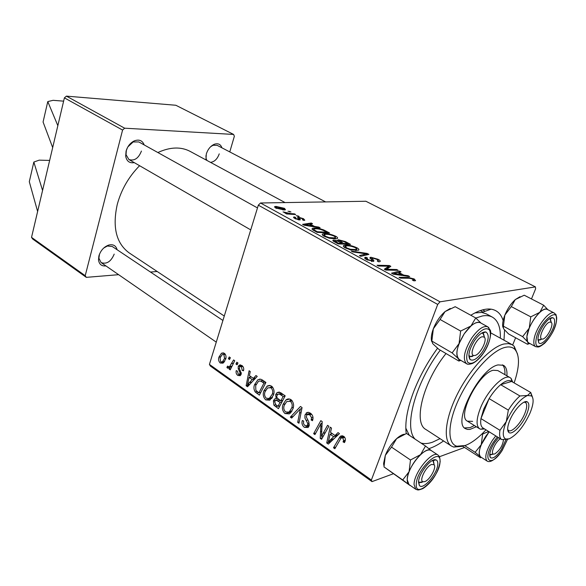 <?xml version="1.0" encoding="UTF-8"?>
<svg xmlns="http://www.w3.org/2000/svg" width="586" height="586" viewBox="0 0 586 586"><rect width="100%" height="100%" fill="white"/><g stroke="black" fill="none" stroke-linecap="round" stroke-linejoin="round"><path stroke-width="0.88" d="M443.551 440.943C438.372 444.635 433.493 447.199 428.901 448.642M406.237 433.574C404.787 422.806 407.189 409.021 413.438 392.232C419.334 376.937 427.37 362.265 437.537 348.231M405.82 428.161L409.306 435.317M285.082 202.588L190.069 151.349C180.854 146.551 170.123 146.947 157.854 152.528M139.585 165.706C128.744 176.738 121.302 189.637 117.273 204.389C112.248 227.17 116.211 243.337 129.162 252.888L224.277 316.037M205.95 159.912L206.309 154.023C207.869 149.24 210.535 145.987 214.315 144.259C218.08 143.035 220.622 144.229 221.94 147.833M205.935 155.678L206.104 158.491L206.902 160.425M210.491 162.366C214.469 161.846 217.384 159.011 219.237 153.862M105.927 265.912C101.59 266.359 99.115 264.315 98.499 259.781L98.888 255.972C100.616 250.522 103.876 246.896 108.674 245.087C113.149 244.025 115.962 245.578 117.105 249.739M99.503 254.119L98.895 258.228L101.114 262.587C106.667 264.447 111.025 261.627 114.197 254.119M134.267 162.637C129.535 163.406 126.679 161.26 125.69 156.184L126.071 151.181C127.506 146.339 130.239 142.911 134.253 140.896C139.087 139.116 142.398 140.457 144.193 144.932M127.462 147.606L126.342 150.514L126.019 154.675L128.92 159.546C134.377 161.187 138.545 158.359 141.431 151.063M64.394 97.862L66.394 96.126L124.642 128.195L122.577 130.063L64.394 97.862L31.527 237.359L85.212 275.698L86.303 277.354L118.628 274.68M86.303 277.354L32.655 239L31.527 237.359M258.323 205.173L260.514 202.99L440.02 301.819L437.705 304.434L258.323 205.173L209.429 364.404L371.37 480.044L372.015 481.626L393.272 473.781M439.361 456.765L464.566 447.455M372.015 481.626L210.367 366.052L209.429 364.404M440.02 301.819L535.414 286.891L535.619 288.81L531.48 298.941M515.614 337.77L512.662 345.007M314.455 226.401L318.747 227.09L320.124 227.837L304.105 225.207L302.566 224.357L311.283 223.024L312.543 223.713L310.14 224.05L314.455 226.401L314.294 226.885M338.591 239.806L345.396 241.593L350.516 244.377L338.129 243.893L333.258 241.11L333.009 240.172L338.107 240.802L337.888 239.952L338.591 239.806L338.093 241.278M414.236 278.973L415.584 280.665L413.95 280.855L412.339 280.064L413.643 279.962L412.998 279.061L409.226 278.233L400.502 278.138L399.015 277.325L408.046 277.427L414.236 278.973L413.606 280.687M389.155 269.348L396.685 269.509L398.136 270.3L385.8 270.065L384.291 269.238L388.877 266.227L378.461 266.037L377.018 265.246L389.353 265.517L390.84 266.33L386.328 269.348L389.155 269.348L388.877 270.124M370.909 257.254L378.029 259.276C380.05 260.345 380.702 261.122 379.984 261.598L378.805 261.847L377.289 261.1L378.402 260.763L376.776 259.327L372.388 258.001L371.868 258.272L373.78 260.411L373.765 261.341L366.697 259.664C364.822 258.624 364.265 257.877 365.019 257.43L365.972 257.247L367.466 257.994L366.77 258.118L367.935 259.583L371.692 260.719L372.073 260.352L370.125 257.43L370.909 257.254L370.425 258.646M351.263 251.108L367.144 253.43L368.894 254.383L360.8 256.338L359.408 255.577L366.367 253.906L352.735 251.914L351.263 251.108M345.41 245.138C348.626 244.904 352.464 245.79 356.925 247.79C358.918 248.962 359.408 249.783 358.398 250.251L350.721 249.914L345.3 247.915C343.367 246.772 342.847 245.959 343.755 245.475L345.41 245.138L344.612 247.504M260.514 202.99L365.876 201.254L535.414 286.891M276.043 206.411L284.452 208.345L285.492 209.773L284.305 209.978L275.647 208.008L274.666 206.638L276.043 206.411L275.559 207.964M403.717 275.105L408.112 275.728L409.687 276.585L393.265 274.167L391.499 273.193L399.557 271.076L401 271.86L398.773 272.409L403.717 275.105L403.505 275.676M324.38 233.638C327.618 233.448 331.412 234.327 335.763 236.275C337.631 237.367 338.1 238.136 337.162 238.583L335.675 238.89L329.391 238.216L324.08 236.261C322.263 235.191 321.78 234.429 322.615 233.975L324.38 233.638L323.604 235.982M323.67 229.91L329.552 232.972L317.143 232.371L312.616 229.8L312.25 228.452L314.037 228.122C316.601 227.961 319.81 228.555 323.67 229.91L323.487 230.452M303.467 218.695L304.808 220.241L303.753 220.409L302.376 219.735L303.189 219.604L302.479 218.695L299.387 217.919L300.31 219.809L299.695 219.926L294.934 218.578L293.659 217.113L294.428 216.959L295.798 217.633L295.256 217.736L295.945 218.578L298.289 219.252L298.779 219.164L297.637 217.567L298.384 217.186L303.467 218.695L303.277 219.303M296.208 215.67L299.19 216.446L296.208 215.67M287.982 211.187L290.956 211.964L287.982 211.187M290.795 213.604L294.428 213.853L295.666 214.527L286.657 213.963L285.419 213.289L287.301 213.414L283.067 211.92L290.795 213.604L290.605 214.212M233.58 359.936L234.722 360.734L230.225 369.861L229.097 369.063L230.034 367.188L229.067 368.001L227.515 368.162L226.877 367.268L227.808 366.016L228.269 366.733L229.58 366.594L233.58 359.936M236.839 362.207L237.975 362.99L237.103 364.814L235.953 364.009L236.839 362.207M262.543 380.094L265.912 382.438L259.386 395.147L255.21 391.961C253.782 389.609 253.562 387.185 254.544 384.68L257.796 379.823L260.616 379.164L262.543 380.094M271.567 386.145C274.021 388.591 274.658 391.558 273.494 395.037L269.838 400.172L265.744 399.894C263.253 397.367 262.631 394.356 263.876 390.855L267.194 386.093L269.494 385.427L271.567 386.145M291.015 399.667C293.549 402.186 294.209 405.204 293 408.72L290.224 413.225L289.22 413.899L284.986 413.555C282.415 410.962 281.778 407.9 283.067 404.362L285.895 400.004C287.44 398.692 289.147 398.583 291.015 399.667M310.397 413.152C312.909 415.108 313.605 417.628 312.492 420.711L311.151 419.994L311.569 417.628L309.723 414.785L306.976 414.573L306.295 416.968L308.749 421.744L309.086 425.912L308.119 427.509L304.354 427.311C302.222 425.597 301.519 423.37 302.251 420.645L303.68 421.078L303.46 423.444L304.478 425.253L307.284 425.905L307.76 423.48L304.932 418.089L304.969 415.115L306.991 412.507L308.529 412.332L310.397 413.152M345.051 441.339L344.443 442.598L343.03 441.844L343.616 440.65L342.876 437.903L341.081 438.02L334.84 448.73L333.5 447.777L340.158 436.497L343.586 436.233C345.293 437.588 345.784 439.288 345.051 441.339M437.705 304.434L371.37 480.044M338.027 432.607L339.47 433.611L328.314 444.093L326.717 442.957L330.189 427.157L331.515 428.073L330.511 432.365L335.024 435.523L338.027 432.607M327.559 425.326L328.885 426.249L321.567 439.302L320.205 438.335L320.996 423.502L314.938 434.592L313.635 433.669L320.828 420.645L322.197 421.598L321.436 436.438L327.559 425.326M300.457 406.472L302.061 407.585L298.963 423.253L297.703 422.36L300.354 408.947L291.66 418.067L290.326 417.122L300.457 406.472M280.482 392.569L285.184 395.843L278.423 408.669L273.926 405.19L273.406 400.868L274.607 398.971L276.153 398.539L275.654 394.656L277.09 392.569L280.482 392.569M255.972 375.516L257.239 376.402L247.534 386.738L246.135 385.742L249.101 370.74L250.259 371.546L249.409 375.619L253.357 378.388L255.972 375.516M243.476 370.799L242.216 370.367L241.388 366.697L239.894 366.492L239.359 368.257L241.146 374.271L240.209 375.677L237.85 375.465C236.29 374.293 235.755 372.674 236.253 370.594L237.44 371.209L238.304 374.242L239.498 374.329L240.084 372.799L238.224 368.762L238.231 366.528L239.191 365.159L241.842 365.466C243.549 366.77 244.098 368.543 243.476 370.799M229.265 356.933L230.379 357.716L229.529 359.526L228.386 358.727L229.265 356.933M224.321 353.277C225.969 354.801 226.438 356.742 225.705 359.108L223.061 363.166L220.233 363.02C218.6 361.416 218.175 359.43 218.966 357.057L221.523 353.197L224.321 353.277M150.485 272.05L157.187 271.494M124.642 128.195L233.616 134.443L234.356 136.26L229.771 151.921M233.616 134.443L175.837 105.26L66.394 96.126M122.577 130.063L85.212 275.698M257.474 207.92L138.794 141.929L133.147 141.959L127.88 146.874M222.922 320.469L112.248 246.494L107.355 246.01L103.707 248.046M325.633 201.921L217.12 145.321L213.018 145.284L210.616 146.734M470.8 315.261C478.703 310.448 485.457 308.412 491.061 309.166C497.038 310.119 501.059 313.913 503.125 320.564M504.561 330.043L503.989 340.188M500.334 338.166C500.7 327.493 498.049 320.483 492.365 317.129L486.336 313.862L481.846 312.448L474.946 312.917M341.118 435.816L340.503 436.394M330.863 441.698L326.717 442.957M338.562 434.468L335.024 435.523M330.372 439.83L333.683 436.724L330.086 434.204L328.263 442.064L330.372 439.83L334.02 438.731M337.309 435.64L333.683 436.724M331.522 441.075L328.263 442.064M332.233 433.574L330.086 434.204M345.095 441.207L343.03 441.844M345.359 440.115L343.616 440.65M344.715 437.346L342.876 437.903M335.785 447.067L333.5 447.777M344.07 436.614L338.95 438.167M322.49 437.661L320.205 438.335M322.139 423.187L320.996 423.502M315.803 433.047L313.635 433.669M323.516 435.83L321.436 436.438M312.821 419.539L311.151 419.994M312.917 419.1L311.327 419.532M312.997 417.247L311.569 417.628M311.671 414.273L309.723 414.785M309.049 426.007L304.354 427.311M302.706 420.528L302.251 420.645M309.349 424.674L307.789 425.106M309.21 423.085L307.76 423.48M310.58 413.284L305.094 414.727M299.219 421.949L297.703 422.36M301.871 408.559L300.354 408.947M293.33 416.338L290.326 417.122M291.213 412.192L284.986 413.555M290.956 412.031L290.195 411.372M284.84 403.93L283.067 404.362M289.989 400.795L290.854 399.557M288.62 412.112L289.491 411.555L291.784 407.783C292.648 405.278 292.172 403.109 290.363 401.285L286.693 401.593L284.232 405.38C283.331 407.885 283.785 410.068 285.587 411.929L288.62 412.112L291.828 411.299M293.359 407.387L291.784 407.783M292.216 400.831L290.363 401.285M288.788 398.92L288.554 399.366M275.772 404.743L273.926 405.19M275.486 400.37L273.406 400.868M277.376 398.246L276.153 398.539M277.867 394.151L275.654 394.656M277.984 406.31L280.079 402.326L275.947 400.143L274.622 401.652L275.918 404.845L277.984 406.31L279.918 405.834M282.012 401.857L280.079 402.326M278.892 399.44L275.947 400.143M280.87 400.831L283.155 396.488L279.647 394.136L277.713 394.253L276.673 396.407L277.251 398.106L280.87 400.831L282.796 400.363M285.082 396.033L283.155 396.488M281.961 393.602L279.647 394.136M270.952 397.769L271.75 398.48L265.744 399.894M265.561 390.481L263.876 390.855M270.937 387.178L271.633 386.189M269.26 398.429L272.322 394.129C273.149 391.646 272.688 389.514 270.93 387.742L267.59 387.925L265.004 391.844C264.132 394.327 264.572 396.466 266.322 398.275L269.26 398.429L272.285 397.718M273.83 393.777L272.322 394.129M272.768 387.331L270.93 387.742M259.547 379.098L259.129 379.545M249.057 385.112L246.135 385.742M255.862 377.867L253.357 378.388M249.321 382.636L252.192 379.582L249.043 377.369L247.482 384.834L249.321 382.636L251.899 382.094M254.764 379.039L252.192 379.582M249.783 384.343L247.482 384.834M251.248 376.915L249.043 377.369M257.122 391.536L255.21 391.961M256.163 384.335L254.544 384.68M261.774 380.768L262.352 379.962M267.743 386.108L267.956 385.691M258.953 392.832L263.949 383.098L260.968 381.2L259.444 381.003L258.338 381.501L255.679 385.588L255.862 390.349L258.953 392.832L260.785 392.422M265.78 382.702L263.949 383.098M264.66 381.559L262.433 382.035M243.659 370.088L242.216 370.367M242.86 366.411L241.388 366.697M240.912 374.85L237.85 375.465M241.315 373.421L239.938 373.692M241.285 372.557L240.084 372.799M239.44 368.528L238.224 368.762M242.23 365.759L238.231 366.528M237.638 363.686L235.953 364.009M230.042 358.427L228.386 358.727M230.781 368.733L229.097 369.063M231.697 366.873L230.034 367.188M229.324 367.818L227.515 368.162M231.983 366.294L226.877 367.268M224.035 362.316L220.233 363.02M220.468 356.786L218.966 357.057M220.673 361.811L222.394 361.833L224.555 358.486L223.918 354.523L222.24 354.559L220.065 357.834L220.673 361.811M225.925 358.244L224.555 358.486M225.288 354.281L223.918 354.523M283.932 209.986L284.452 208.345M276.651 208.015L284.012 209.158L283.499 208.367L277.237 207.063L276.167 207.232L276.519 208.448M282.789 209.942L282.987 209.327M356.676 248.523L356.925 247.79M350.443 249.277L356.749 249.585L355.651 247.819C352.105 246.31 349.102 245.659 346.641 245.878L345.484 246.12L346.553 247.849L350.443 249.277L350.26 249.804M355.446 250.588L355.717 249.804M346.348 248.442L346.553 247.849M366.624 254.932L367.144 253.43M365.957 255.093L366.367 253.906M377.794 259.957L378.029 259.276M378.138 261.517L378.402 260.763M371.407 259.605L371.868 258.272M373.421 261.444L373.78 260.411M365.239 258.712L365.745 257.261M365.415 258.858L365.972 257.247M367.722 260.184L367.935 259.583M371.458 261.393L371.692 260.719M396.414 270.263L396.685 269.509M388.122 268.351L388.877 266.227M388.415 268.124L389.353 265.517M386.071 270.073L386.328 269.348M413.174 280.474L413.335 280.035M407.753 278.218L408.046 277.427M407.9 276.321L408.112 275.728M399.11 272.322L399.557 271.076M398.546 273.039L398.773 272.409M396.89 274.08L401.769 274.797L397.821 272.644L393.682 273.669L396.89 274.08L396.671 274.673M401.549 275.391L401.769 274.797M393.492 274.204L393.682 273.669M345.191 242.201L345.396 241.593M333.434 241.242L333.852 240.004M337.961 241.227L338.107 240.802M338.239 243.212L342.121 243.366L337.382 241.029L334.767 240.809L338.239 243.212L338.027 243.835M341.887 244.04L342.121 243.366M335.756 242.589L335.961 241.959M343.572 243.424L347.732 243.586L343.887 241.527L339.382 240.626L343.572 243.424L343.337 244.098M347.505 244.259L347.732 243.586M340.547 242.501L340.752 241.886M335.514 237.015L335.763 236.275M329.149 237.608L335.522 237.953L334.481 236.29C331.024 234.818 328.05 234.173 325.56 234.349L324.336 234.59L325.34 236.217L329.149 237.608L328.98 238.114M334.166 238.912L334.416 238.172M325.149 236.795L325.34 236.217M318.586 227.588L318.747 227.09M310.983 223.933L311.283 223.024M309.943 224.65L310.14 224.05M307.796 225.295L312.55 226.079L309.115 224.196L304.654 224.834L307.796 225.295L307.635 225.786M312.389 226.57L312.55 226.079M304.515 225.273L304.654 224.834M325.691 231.58L325.889 230.979M313.334 230.261L314.037 228.122M317.304 231.726L326.812 232.188L325.157 231.287C321.509 229.456 318.205 228.635 315.246 228.818L313.92 229.053L313.993 229.8L317.304 231.726L317.099 232.342M326.6 232.825L326.812 232.188M313.759 230.51L313.993 229.8M298.706 219.867L299.307 218.014M294.077 218.051L294.428 216.959M295.805 219.01L295.945 218.578M298.127 219.765L298.289 219.252M298.56 219.845L298.779 219.164M298.062 218.182L298.384 217.186M297.776 216.373L297.966 215.78M289.557 211.883L289.748 211.304M294.238 214.439L294.428 213.853M287.118 213.993L287.301 213.414M284.547 212.762L284.745 212.147M284.986 212.894L285.111 212.491M63.618 101.151L53.084 100.323L47.781 101.583L57.838 125.675M47.781 101.583L43.071 121.998L52.681 147.577M49.656 160.418L39.181 160.154L33.834 162.058L42.573 190.479M37.621 211.495L29.3 181.704L33.834 162.058M506.919 375.816C507.278 370.425 506.136 366.924 503.491 365.305L498.063 364.917C479.773 368.118 451.945 422.953 465.474 428.681L467.496 429.435L469.906 429.435L476.359 426.755M464.544 427.934L470.075 427.633L474.367 425.517M504.883 374.637C505.191 369.993 504.363 366.726 502.392 364.829M514.134 382.907C519.635 366.704 519.899 355.555 514.94 349.468C512.618 347.102 509.373 346.407 505.198 347.366C492.196 350.281 471.569 372.63 459.622 397.44C447.572 422.257 446.862 443.609 456.897 446.232L465.335 445.47C471.701 443.023 478.586 437.808 485.977 429.824M462.339 446.327L453.689 447.067L451.359 446.012C442.767 440.709 445.184 417.847 457.922 393.06C470.58 368.272 490.973 346.868 503.989 343.989L508.458 343.608L512.142 344.693L514.164 346.245L517.585 354.23M446.012 353.526C423.114 381.86 412.91 422.924 425.883 429.479L451.359 446.012M492.365 317.129C489.61 315.642 486.27 315.253 482.337 315.971L475.825 318.037M440.262 350.164C415.349 382.958 403.52 427.311 415.056 439.119M420.99 443.045C424.323 443.983 428.183 443.697 432.571 442.181L440.042 438.665M472.616 421.371L467.423 421.173C456.582 416.551 478.637 372.952 493.346 370.249L497.785 370.55L510.238 377.728L511.102 378.388L512.743 382.101M431.662 464.442C426.073 466.156 418.726 480.952 423.026 481.78L424.843 481.597C429.853 479.934 436.79 467.32 434.094 464.757L431.662 464.442M421.993 482.344L419.708 482.578L418.58 481.619L419.21 482.329L423.092 481.802M432.226 460.647L433.523 461.336L434.138 464.815L433.113 460.962L432.226 460.647M383.815 465.35L383.61 463.372L385.317 455.373L391.507 447.103L410.486 459.988L409.079 471.73L402.714 479.971L410.032 485.472L383.977 466.903L385.317 455.373C387.932 448.839 391.704 443.258 396.634 438.628L406.472 433.501M437.801 463.951C437.837 473.312 422.88 490.79 419.334 485.406L418.543 482.278C418.345 474.001 431.091 457.644 435.925 459.893C437.251 460.347 437.881 461.702 437.801 463.951M438.006 455.051L431.12 450.488C425.421 445.397 406.787 468.089 407.219 479.78L408.955 484.519L415.752 489.266L414.068 484.541C413.716 472.851 432.387 450.004 438.006 455.051C439.104 456.56 439.654 455.088 440.174 461.651C437.537 475.759 429.245 484.49 422.88 488.585C417.107 490.731 418.184 489.903 415.752 489.266M406.53 433.479L425.502 446.034L420.543 454.648L410.486 459.988M431.325 450.627L425.502 446.034M383.977 466.903L402.714 479.971M391.507 447.103L396.634 438.628C399.505 436.057 402.084 434.585 404.347 434.219M409.101 484.622L408.867 484.461C406.618 482.454 406.691 478.213 409.079 471.73C411.79 465.108 415.613 459.417 420.543 454.648C425.275 450.4 428.849 449.052 431.267 450.59M500.341 438.76C495.529 441.551 490.116 453.593 493.434 454.099L494.738 453.96C499.77 450.422 502.693 445.638 503.506 439.625M492.929 454.231L490.372 454.868L489.684 454.428L492.929 454.231M505.974 439.515L501.316 449.74C496.496 456.509 492.833 459.116 490.336 457.571C488.79 454.67 490.226 449.623 494.635 442.452L498.488 437.603M482.146 433.765L482.622 434.065L481.231 444.723L489.149 431.794L485.735 436.343C479.495 446.642 477.78 453.491 480.608 456.882L487.083 461.043C484.3 457.681 486.05 450.817 492.321 440.467L495.749 435.896M462.896 446.378L480.571 457.761L480.82 457.27L480.212 456.567C478.564 454.597 478.901 450.649 481.231 444.723L475.121 452.319L480.732 456.963M464.771 445.668L475.121 452.319M488.629 431.472L482.622 434.065M482.373 336.723C476.528 337.529 468.588 354.882 473.744 355.504L474.931 355.475C480.132 354.618 487.684 339.953 484.329 337.184L482.373 336.723M471.833 356.544L470.346 356.588L468.859 355.424L469.745 356.354L472.785 356.215L471.833 356.544M481.773 333.046L483.545 333.727L484.49 337.382L483.032 333.339L481.773 333.046M431.845 341.081L452.136 352.904L458.186 358.566L459.146 360.163L458.853 361.042L438.833 349.329L432.717 343.652L431.845 341.081L433.325 328.819L440.064 319.465L460.633 331.053L459.072 343.564L464.251 333.756C456.699 346.355 455.007 354.904 459.182 359.408L466.529 363.701C462.427 359.225 464.163 350.648 471.752 337.983C478.183 329.09 483.531 325.377 487.808 326.849L488.863 327.742M474.492 340.605C478.806 334.547 482.586 331.669 485.831 331.969C489.815 334.687 488.768 341.199 482.688 351.512C477.356 358.852 473.114 361.489 469.972 359.43C467.701 355.534 469.203 349.263 474.492 340.605M459.351 359.511L458.186 358.566C456.142 355.68 456.443 350.684 459.072 343.564L452.136 352.904M440.064 319.465L445.045 311.591L455.197 306.705L475.744 317.971L470.954 325.984L460.633 331.053M480.996 323.106L475.744 317.971M458.853 361.042L460.852 360.39M431.648 341.455C430.842 338.247 431.406 334.035 433.325 328.819C436.167 321.714 440.071 315.971 445.045 311.591L450.282 308.456M467.84 364.155L466.529 363.701C467.54 364.558 469.569 364.448 472.609 363.371C476.528 361.467 480.205 357.943 483.655 352.801C490.87 342.414 491.566 330.694 490.035 329.881L487.808 326.849L480.337 322.74C476.015 321.245 470.653 324.915 464.251 333.756L470.954 325.984C474.99 322.578 478.176 321.531 480.513 322.835M542.761 339.067C547.104 338.386 554.158 324.549 551.25 322.373L549.866 322.066C545.061 322.696 537.626 338.693 541.925 339.096L542.761 339.067M551.17 322.3L550.042 318.967L549.463 318.791L550.415 319.231L551.184 322.102M540.49 339.836L538.776 340.107L537.882 339.572L538.344 339.946L541.662 339.184M528.784 342.927L527.612 341.865L526.917 336.43C526.558 339.821 527.129 341.96 528.645 342.847L535.597 346.641C534.102 345.762 533.553 343.623 533.934 340.224C534.959 328.665 549.39 309.511 554.319 313.049L547.265 309.408C542.262 305.841 527.861 324.878 526.924 336.423L529.246 328.145L522.639 336.642L527.612 341.865L528.133 343.528L527.503 344.268L529.825 343.491M537.985 338.305C538.754 330.094 548.657 316.359 552.766 317.759C554.319 318.169 554.905 319.912 554.517 322.981C553.536 332.189 542.021 346.787 538.79 342.832L537.985 338.305M527.503 344.268L508.523 333.895L503.535 328.739L503.396 326.19L522.639 336.642M503.396 326.19L504.854 315.1L511.292 306.588L530.769 316.85L529.246 328.145C532.044 321.626 535.567 316.359 539.816 312.338L530.769 316.85M511.292 306.588L515.292 299.571L524.214 295.205L543.654 305.211L539.816 312.338C543.068 309.467 545.595 308.514 547.405 309.481M547.866 309.716L543.654 305.211M502.891 327.274C502.187 324.314 502.839 320.256 504.854 315.1C507.557 308.654 511.036 303.482 515.292 299.571L520.038 296.684M526.638 414.368C522.236 425.216 511.761 435.794 508.692 432.322C507.022 430.395 507.403 426.388 509.827 420.308C513.9 410.215 523.371 400.055 527.048 401.718C529.59 403.087 529.451 407.299 526.638 414.368M507.666 429.435L508.56 430.52C511.71 432.864 520.8 423.392 524.675 413.855C527.1 407.812 527.341 404.01 525.4 402.45L524.023 402.172M484.585 428.959L480.601 429.23L479.612 428.784C475.993 425.919 476.257 419.049 480.41 408.164C487.296 390.459 504.312 373.341 510.238 377.728M508.348 410.127L489.105 398.605L480.952 418.594L499.946 430.3L506.289 421.561L508.348 410.127C512.039 404.208 515.9 399.484 519.921 395.96L500.642 384.687L511.615 381.449C509.205 379.625 505.55 380.702 500.642 384.687C496.598 388.122 492.753 392.759 489.105 398.605L483.758 409.035L480.952 418.594C480.242 423.407 480.901 426.513 482.915 427.919L483.054 428.007M519.921 395.96L527.532 395.469L530.718 392.495L532.447 397.052M511.615 381.449L530.718 392.495M508.48 439.068L501.675 439.588C499.733 438.225 499.155 435.134 499.946 430.3M482.915 427.919L501.675 439.588M509.293 438.804C516.969 434.812 523.862 426.271 529.964 413.196C533.502 404.501 534.058 398.751 531.627 395.946L527.532 395.469C519.76 399.161 512.677 407.856 506.289 421.561C502.458 431.391 502.283 437.229 505.755 439.075L509.293 438.804M321.853 431.267L320.439 431.677M322.029 426.432L320.652 426.82M325.311 432.629L323.062 433.288M307.796 419.986L306.097 420.448M301.072 412.588L299.475 413.005M277.596 406.039L275.457 406.559M280.284 400.421L278.108 400.941M283.082 394.378L280.87 394.898M258.734 392.671L256.58 393.162M240.707 370.997L239.44 371.246M233.484 363.239L231.741 363.569M363.76 255.621L364.192 254.375M372.117 261.473L372.835 259.43M385.478 269.89L386.218 267.824M386.841 269.113L387.654 266.82M315.231 231.316L315.436 230.701M299.38 219.926L299.776 218.688M440.013 461.841C441.478 445.829 416.126 469.613 416.258 484.454C415.489 499.858 439.94 476.25 440.013 461.841M497.375 436.914L493.837 441.58C481.406 459.944 490.482 468.771 502.077 450.575L507.476 439.302M473.51 339.301C467.188 349.659 465.262 357.328 467.753 362.309C471.584 365.137 476.872 361.95 483.618 352.75C489.757 342.773 491.713 335.192 489.493 330.013C485.845 326.798 480.52 329.889 473.51 339.301M536.022 340.114C533.619 356.654 554.671 336.84 556.414 321.223C559.374 304.215 537.67 324.014 536.022 340.114M482.637 309.877L485.186 311.254L482.637 309.877M408.647 434.468L408.72 434.929M206.104 158.491L206.008 159.949M98.895 258.228L98.499 259.781M126.019 154.675L125.69 156.184M133.147 141.959L134.253 140.896M107.355 246.01L108.674 245.087M213.018 145.284L214.315 144.259M480.3 310.602L482.974 312.045L480.3 310.602M481.846 312.448L491.061 309.166M329.676 440.504L333.295 439.412M342.327 437.639L344.443 437.002M340.158 436.497L342.627 435.757M308.412 414.192L310.91 413.533M307.284 425.905L309.247 425.363M306.185 412.998L308.661 412.354M285.895 400.004L289.777 399.066M289.491 411.555L292.062 410.896M289.572 400.897L291.813 400.355M274.607 398.971L277.427 398.297M277.09 392.569L279.361 392.049M279.024 393.953L281.61 393.353M266.901 386.291L270.3 385.544M269.919 398.011L272.468 397.418M270.139 387.361L272.387 386.855M257.796 379.823L260.755 379.201M260.499 381.039L263.107 380.482M240.626 366.353L242.479 365.994M239.498 374.329L241.227 373.978M239.191 365.159L240.612 364.888M229.58 366.594L232.071 366.118M221.523 353.197L223.413 352.867M222.394 361.833L224.702 361.408M223.522 354.332L225.119 354.047M274.666 206.638L274.519 207.114M276.072 207.554L275.889 208.14M284.012 209.158L283.756 209.978M343.755 245.475L343.44 246.42M345.257 246.794L344.949 247.71M356.749 249.585L356.405 250.581M378.204 260.938L378.021 261.459M365.019 257.43L364.756 258.177M366.616 258.565L366.309 259.444M372.007 260.645L371.736 261.429M370.125 257.43L369.913 258.038M388.372 266.454L387.566 268.71M413.643 279.962L413.416 280.591M333.009 240.172L332.841 240.663M337.888 239.952L337.741 240.385M334.672 241.095L334.423 241.85M339.294 240.883L339.023 241.696M322.615 233.975L322.322 234.854M324.124 235.228L323.824 236.114M335.522 237.953L335.199 238.912M312.25 228.452L312.008 229.192M313.759 229.551L313.495 230.357M303.189 219.604L303.043 220.058M293.659 217.113L293.535 217.509M295.176 217.985L294.978 218.6M297.791 217.296L297.673 217.662M456.897 446.232L453.689 447.067M512.142 344.693L490.658 332.819M514.94 349.468L514.164 346.245M423.026 481.78L419.708 482.578M216.263 342.136L101.114 262.587M434.094 464.757L433.523 461.336M418.807 481.948L419.334 485.406M432.607 460.721L435.925 459.893M493.434 454.099L490.372 454.868M489.698 454.443L490.336 457.571M507.549 439.288L502.099 450.605C493.712 462.259 488.812 462.347 487.083 461.043M473.744 355.504L470.346 356.588M128.92 159.546L250.735 229.888M468.859 355.841L469.261 356.076L468.859 355.841M482.139 332.833L482.549 333.068L482.139 332.833M484.329 337.184L483.545 333.727M482.425 333.104L485.831 331.969M469.24 355.951L469.972 359.43M460.003 359.892L459.146 360.163M551.25 322.373L550.415 319.231M541.925 339.096L538.776 340.107M549.609 318.813L552.766 317.759M535.597 346.641C538.336 347.007 538.409 348.04 544.606 343.264C550.811 336.752 554.781 329.369 556.517 321.106C556.334 311.291 555.55 315.473 554.319 313.049M537.977 339.675L538.79 342.832M529.231 343.169L528.133 343.528M508.23 430.263L508.692 432.322M507.718 429.999L508.245 430.329M511.842 381.581L511.102 378.388M479.612 428.784L467.423 421.173M483.699 428.403L480.601 429.23M524.543 401.945L525.078 402.26M525.019 402.282L527.048 401.718M531.627 395.946L530.806 392.569M505.755 439.075L503.623 439.625"/></g></svg>
